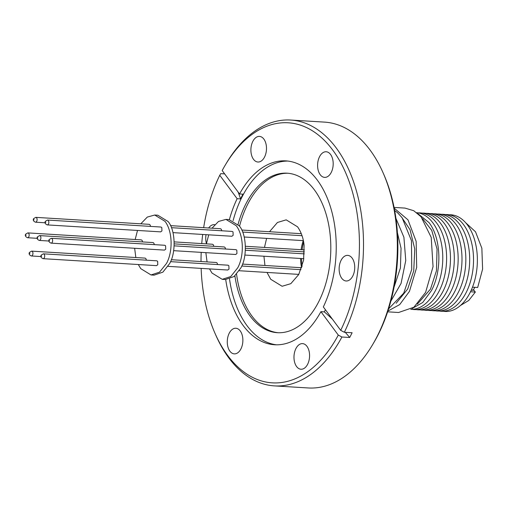 <?xml version="1.0" encoding="UTF-8"?>
<svg xmlns="http://www.w3.org/2000/svg" width="508" height="508" viewBox="0 0 508 508"><rect width="100%" height="100%" fill="white"/><g stroke="black" fill="none" stroke-linecap="round" stroke-linejoin="round"><path stroke-width="0.76" d="M264.947 265.474L263.931 256.223M264.471 247.44L266.611 238.385M269.5 231.724L277.444 222.479L286.195 219.85L297.574 226.835C301.25 232.143 303.422 238.347 304.101 245.44L303.581 260.261L298.723 274.536L290.817 283.674L282.111 286.264L270.732 279.279L266.998 272.434M303.244 240.633A33.268 20.161 -86.5 0 0 301.104 249.695M300.565 258.477A33.268 20.161 -86.5 0 0 301.581 267.729M303.632 242.056A38.741 23.482 -86.5 0 0 302.114 249.758M301.574 258.54A38.741 23.482 -86.5 0 0 302.133 266.37M212.014 228.194L218.51 221.463L225.939 219.399L229.013 219.589L239.281 225.889C246.59 234.023 247.44 257.01 240.83 267.976L234.105 276.517L225.33 279.527L222.25 279.337L211.982 273.031L209.512 268.903M225.939 219.399L236.207 225.704C243.669 235.223 244.411 255.391 237.757 267.786L230.734 276.549L222.25 279.33M225.565 249.015L225.069 247.459L224.244 246.951L174.206 243.872M173.653 250.673L235.687 254.489L236.944 253.543L236.811 250.165L235.985 249.657L174.142 245.853M217.614 264.547L217.119 262.992L216.294 262.484L171.323 259.721M221.767 230.772L221.278 229.222L220.453 228.714M213.817 246.31L213.328 244.754L212.503 244.246L174.193 241.891M168.034 266.351L227.736 270.021L228.994 269.075L228.86 265.697L228.035 265.189L170.536 261.652M172.987 232.626L231.896 236.252L233.153 235.306L233.02 231.921L232.194 231.419L171.431 227.679M140.799 223.812L147.295 217.081L154.718 215.024L157.798 215.208L168.065 221.513C175.374 229.648 176.219 252.628 169.615 263.595L162.89 272.136L154.108 275.146L151.035 274.955L140.767 268.656L138.297 264.522M154.718 215.024L164.986 221.323C172.453 230.842 173.196 251.016 166.541 263.411L159.518 272.167L151.035 274.955M142.602 241.929L142.113 240.373L141.281 239.871L27.832 232.893A2.419 1.467 93.5 0 1 28.664 233.401A2.419 1.467 93.5 0 1 28.797 236.779A2.419 1.467 93.5 0 1 27.54 237.725L37.135 238.316M156.521 265.646L157.778 264.7L157.645 261.322L156.82 260.814L43.37 253.835A2.419 1.467 93.5 0 1 44.196 254.343A2.419 1.467 93.5 0 1 44.329 257.727A2.419 1.467 93.5 0 1 43.072 258.667L156.521 265.646M160.68 231.87L161.938 230.924L161.804 227.546L160.972 227.038L47.523 220.059A2.419 1.467 93.5 0 1 48.355 220.574A2.419 1.467 93.5 0 1 48.489 223.952A2.419 1.467 93.5 0 1 47.231 224.898L160.68 231.87M150.552 226.397L150.063 224.841L149.231 224.333L35.782 217.361A2.419 1.467 93.5 0 1 36.614 217.869A2.419 1.467 93.5 0 1 36.741 221.247A2.419 1.467 93.5 0 1 35.484 222.193L45.085 222.783M154.343 244.634L153.854 243.078L153.029 242.57L39.573 235.598A2.419 1.467 93.5 0 1 40.405 236.106A2.419 1.467 93.5 0 1 40.538 239.484A2.419 1.467 93.5 0 1 39.281 240.43L48.876 241.021M164.471 250.107L165.729 249.168L165.595 245.783L164.77 245.275L51.321 238.303A2.419 1.467 93.5 0 1 52.146 238.811A2.419 1.467 93.5 0 1 52.28 242.189A2.419 1.467 93.5 0 1 51.022 243.135L164.471 250.107M146.393 260.172L145.904 258.616L145.078 258.108L31.629 251.13A2.419 1.467 93.5 0 1 32.455 251.638A2.419 1.467 93.5 0 1 32.588 255.022A2.419 1.467 93.5 0 1 31.331 255.969L40.926 256.559M397.415 232.734L401.06 248.298L400.412 268.008L394.068 287.103M394.653 210.477L397.681 212.852L402.133 217.792L411.467 240.678L411.74 269.386L403.733 293.16L388.601 308.858M395.929 218.364L403.911 237.249L405.752 260.534L401.072 283.42L390.836 301.187M401.479 216.935L410.051 229.724L414.769 249.072L413.741 270.834L407.689 289.008L396.164 303.282M394.221 208.197L407.981 219.843L416.154 241.376L416.687 267.392L409.448 291.382L399.713 304.584L387.896 311.067M394.062 207.416L405.009 208.089L413.715 210.706L421.03 216.757L431.216 237.407L433.051 266.643L425.596 292.379L413.874 307.251L398.59 312.496L387.642 311.823M422.618 218.707L431.743 230.372L437.045 249.06L436.448 270.802L430.498 289.09L417.373 304.114M417.849 213.608L429.019 222.593C441.065 237.947 442.258 270.485 431.521 290.474L422.707 302.508L412.013 308.591M416.725 212.7A48.425 29.35 93.5 0 1 432.867 222.834A48.425 29.35 93.5 0 1 440.385 277.228A48.425 29.35 93.5 0 1 410.781 309.359M418.217 212.89A48.425 29.35 93.5 0 1 436.709 223.069A48.425 29.35 93.5 0 1 443.744 279.273A48.425 29.35 93.5 0 1 412.286 309.353M422.065 213.125A48.425 29.35 93.5 0 1 440.55 223.304A48.425 29.35 93.5 0 1 447.586 279.514A48.425 29.35 93.5 0 1 416.135 309.588M425.907 213.36A48.425 29.35 93.5 0 1 444.398 223.539A48.425 29.35 93.5 0 1 451.428 279.749A48.425 29.35 93.5 0 1 419.976 309.823M429.755 213.595A48.425 29.35 93.5 0 1 448.24 223.774A48.425 29.35 93.5 0 1 455.276 279.984A48.425 29.35 93.5 0 1 423.824 310.058M433.597 213.83A48.425 29.35 93.5 0 1 452.088 224.015A48.425 29.35 93.5 0 1 459.118 280.219A48.425 29.35 93.5 0 1 427.666 310.293M437.439 214.071A48.425 29.35 93.5 0 1 455.93 224.25A48.425 29.35 93.5 0 1 462.966 280.454A48.425 29.35 93.5 0 1 431.514 310.534M441.287 214.306A48.425 29.35 93.5 0 1 459.778 224.485A48.425 29.35 93.5 0 1 466.808 280.695A48.425 29.35 93.5 0 1 435.356 310.769M445.129 214.541A48.425 29.35 93.5 0 1 463.62 224.72A48.425 29.35 93.5 0 1 470.656 280.93A48.425 29.35 93.5 0 1 439.198 311.004M448.977 214.776A48.425 29.35 93.5 0 1 467.468 224.961A48.425 29.35 93.5 0 1 474.497 281.165A48.425 29.35 93.5 0 1 443.046 311.239M296.596 366.541A12.833 7.779 -86.5 0 0 300.984 369.24A12.833 7.779 -86.5 0 0 308.921 360.813A12.833 7.779 -86.5 0 0 306.953 346.316A12.833 7.779 -86.5 0 0 302.558 343.618A12.833 7.779 -86.5 0 0 294.627 352.044A12.833 7.779 -86.5 0 0 296.596 366.541M341.757 278.295A12.833 7.779 -86.5 0 0 346.145 280.988A12.833 7.779 -86.5 0 0 354.076 272.567A12.833 7.779 -86.5 0 0 352.108 258.064A12.833 7.779 -86.5 0 0 347.72 255.372A12.833 7.779 -86.5 0 0 339.788 263.792A12.833 7.779 -86.5 0 0 341.757 278.295M320.218 174.689A12.833 7.779 -86.5 0 0 324.606 177.381A12.833 7.779 -86.5 0 0 332.537 168.954A12.833 7.779 -86.5 0 0 330.568 154.457A12.833 7.779 -86.5 0 0 326.18 151.759A12.833 7.779 -86.5 0 0 318.243 160.185A12.833 7.779 -86.5 0 0 320.218 174.689M253.517 159.322A12.833 7.779 -86.5 0 0 257.905 162.02A12.833 7.779 -86.5 0 0 265.836 153.594A12.833 7.779 -86.5 0 0 263.868 139.09A12.833 7.779 -86.5 0 0 259.48 136.398A12.833 7.779 -86.5 0 0 251.543 144.818A12.833 7.779 -86.5 0 0 253.517 159.322M229.895 351.18A12.833 7.779 -86.5 0 0 234.283 353.873A12.833 7.779 -86.5 0 0 242.221 345.453A12.833 7.779 -86.5 0 0 240.252 330.949A12.833 7.779 -86.5 0 0 235.858 328.257A12.833 7.779 -86.5 0 0 227.927 336.677A12.833 7.779 -86.5 0 0 229.895 351.18M201.149 268.389A130.27 78.956 -86.5 0 0 215.005 333.324L215.856 335.261A133.172 80.715 -86.5 0 0 228.822 357.924A133.172 80.715 -86.5 0 0 274.364 385.883L308.197 387.96A133.172 80.715 -86.5 0 0 372.472 344.894A133.172 80.715 -86.5 0 0 383.051 172.739A133.172 80.715 -86.5 0 0 370.084 150.076A133.172 80.715 -86.5 0 0 324.542 122.117L290.709 120.04A133.172 80.715 -86.5 0 0 226.441 163.106L225.355 164.929A130.27 78.956 -86.5 0 0 222.18 170.555L239.554 193.973L242.951 194.183L240.525 198.914L237.134 198.704A92.107 55.823 -86.5 0 0 229.394 219.621M234.899 275.863A79.902 48.431 -86.5 0 0 250.006 315.919A79.902 48.431 -86.5 0 0 277.33 332.696A79.902 48.431 -86.5 0 0 326.727 280.257A79.902 48.431 -86.5 0 0 314.458 189.96A79.902 48.431 -86.5 0 0 287.134 173.19A79.902 48.431 -86.5 0 0 238.061 224.396M236.582 274.218A79.902 48.431 -86.5 0 0 251.924 316.039A79.902 48.431 -86.5 0 0 278.289 332.74M287.839 161.061A92.107 55.823 -86.5 0 0 233.109 220.631M229.521 278.987A92.107 55.823 -86.5 0 0 247.002 325.66A92.107 55.823 -86.5 0 0 276.543 344.818M237.134 198.704L219.761 175.285L220.745 173.647L224.657 173.888M239.554 193.973A92.107 55.823 -86.5 0 1 285.883 160.884A92.107 55.823 -86.5 0 1 317.386 180.219A92.107 55.823 -86.5 0 1 323.336 306.927L340.703 330.352L344.335 332.276A133.172 80.715 -86.5 0 0 336.252 147.993A133.172 80.715 -86.5 0 0 290.709 120.04M325.438 309.766L324.307 311.874L320.91 311.664L338.284 335.083L341.909 337.007L349.701 337.483L352.127 332.753L344.335 332.276M225.711 279.54A92.107 55.823 -86.5 0 0 243.084 325.418A92.107 55.823 -86.5 0 0 274.58 344.754A92.107 55.823 -86.5 0 0 320.91 311.664M215.005 333.324A130.27 78.956 -86.5 0 0 227.692 355.492A130.27 78.956 -86.5 0 0 338.284 335.083M274.364 385.883A133.172 80.715 -86.5 0 0 341.909 337.007M219.761 175.285A130.27 78.956 -86.5 0 0 203.651 227.679M202.686 234.455A130.27 78.956 -86.5 0 0 201.739 243.586M201.2 252.368A130.27 78.956 -86.5 0 0 201.022 261.544M214.706 224.688A12.833 7.779 -86.5 0 0 214.319 224.644A12.833 7.779 -86.5 0 0 208.655 227.984M206.038 234.658A12.833 7.779 -86.5 0 0 206.445 243.554M340.703 330.352A130.27 78.956 -86.5 0 0 334.448 152.47A130.27 78.956 -86.5 0 0 225.355 164.929M288.093 173.26A79.902 48.431 -86.5 0 0 239.528 226.231M372.472 344.894L373.551 343.071A130.27 78.956 -86.5 0 0 383.902 174.676L383.051 172.739M349.701 337.483A160.331 74.53 27.1 0 0 345.262 332.334M332.435 319.195A160.331 74.53 27.1 0 0 324.307 311.874M240.525 198.914A160.331 74.53 27.1 0 0 238.042 191.935M474.77 287.312L473.558 289.681L472.065 290.163L474.008 290.284L475.336 292.068L468.77 300.457L460.489 305.473M465.582 222.644L475.52 231.8L481.857 248.241L482.6 269.107L477.679 287.49L472.497 287.172M475.336 292.068L470.497 291.77M471.113 290.474L472.065 290.163M207.061 261.918L205.854 252.654M206.4 243.872L208.725 234.823M135.846 257.537L134.639 248.279M135.179 239.49L137.509 230.448M26.13 235.382L25.864 235.026L26.13 235.382M41.662 256.324L41.396 255.975L41.662 256.324M45.822 222.555L45.555 222.199L45.822 222.555M34.074 219.85L33.814 219.494L34.074 219.85M37.871 238.087L37.605 237.731L37.871 238.087M49.613 240.792L49.346 240.436L49.613 240.792M29.921 253.619L29.655 253.27L29.921 253.619M27.832 232.893L25.648 234.175C24.854 235.617 25.489 236.804 27.54 237.725M43.37 253.835L41.186 255.118C40.392 256.559 41.021 257.746 43.072 258.667M47.523 220.059L45.339 221.342C44.545 222.79 45.18 223.971 47.231 224.898M35.782 217.361L33.598 218.637C32.804 220.085 33.433 221.266 35.484 222.193M39.573 235.598L37.395 236.88C36.601 238.322 37.23 239.503 39.281 240.43M51.321 238.303L49.136 239.579C48.343 241.027 48.971 242.208 51.022 243.135M31.629 251.13L29.445 252.412C28.651 253.854 29.28 255.041 31.331 255.969M244.202 237.007L303.365 240.64M244.869 255.054L303.835 258.68M239.249 270.732L298.806 274.39M245.421 248.253L304.375 251.879M242.646 232.061L302.044 235.712M245.358 250.228L304.305 253.854M241.751 266.033L300.99 269.672M242.538 264.096L301.695 267.735M245.408 246.272L304.375 249.892M241.751 230.022L301.308 233.68M170.536 225.641L220.453 228.708"/></g></svg>

